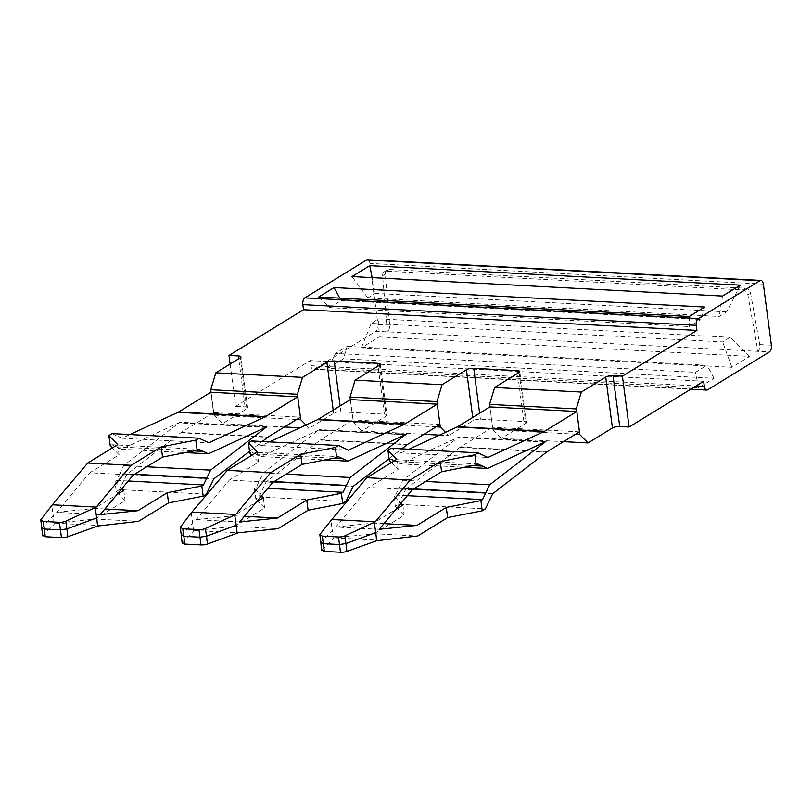 <?xml version="1.0" encoding="UTF-8"?>
<svg xmlns="http://www.w3.org/2000/svg" width="812" height="812" viewBox="0 0 812 812"><rect width="100%" height="100%" fill="white"/><g stroke="black" fill="none" stroke-linecap="round" stroke-linejoin="round"><path stroke-width="0.61" stroke-dasharray="4.06 3.04" d="M730.029 337.315L722.578 341.882L371.216 323.409L378.676 318.842L730.029 337.315M379.133 336.909L749.689 356.397L731.927 367.298L361.37 347.82L379.133 336.909L378.676 318.842M361.37 347.82L371.216 323.409M749.689 356.397L730.029 337.305M731.927 367.298L722.578 341.882M642.414 345.262L387.365 331.854L382.614 275.745A5.359 4.314 58.5 0 1 384.411 271.685A5.359 4.314 58.5 0 1 386.542 271.167L742.665 289.894A5.359 4.314 58.5 0 1 747.872 294.949L757.921 351.342L642.414 345.262M742.665 289.894L745.375 288.23L389.252 269.503A5.359 4.314 -121.5 0 0 387.121 270.02A5.359 4.314 -121.5 0 0 385.324 274.091L389.648 325.115C389.75 328.292 388.989 330.545 387.365 331.854L375.926 331.255L314.264 369.105A5.359 2.781 93 0 1 313.32 369.369L690.718 389.212M343.466 358.802L328.038 368.272L698.594 387.76L714.022 378.28L343.466 358.802L347.13 346.359L335.61 353.433L695.498 372.353L707.019 365.278L347.13 346.359M745.375 288.23A5.359 4.314 58.5 0 1 750.582 293.294L759.727 344.572C760.113 347.769 759.514 350.023 757.921 351.342L769.36 351.941M763.361 284.119L369.927 263.433L377.966 324.506A5.359 2.781 93 0 1 375.926 331.255M703.649 381.275L310.214 360.589L310.884 365.684A5.359 2.781 93 0 0 313.32 369.369M230.111 364.06L235.683 406.345L310.214 360.589M369.927 263.433A5.359 2.781 93 0 0 367.501 259.749M740.311 285.144L726.679 311.869L719.229 316.447L367.866 297.974L351.992 276.567M722.538 296.055L719.229 316.447M372.16 277.633L375.327 293.396L367.866 297.974M704.643 307.037L700.989 319.481L341.101 300.562L339.792 298.136M689.215 316.507L689.469 326.556L700.989 319.481M318.659 297.03L329.581 307.626L689.469 326.556M329.581 307.626L341.101 300.562M698.594 387.76L695.498 372.353M714.022 378.28L707.019 365.278M726.679 311.869L375.327 293.396M436.176 426.838L353.382 422.484L350.368 399.585L353.047 419.936L320.781 439.749A13.398 6.953 93 0 0 320.578 439.871A13.398 6.953 93 0 0 320.263 440.104L407.188 444.671M579.281 431.974L576.581 411.471M575.698 434.176L492.904 429.822L489.89 406.913L492.569 427.274L460.302 447.077A13.398 6.953 93 0 0 460.11 447.209A13.398 6.953 93 0 0 459.795 447.432L546.72 452.01M328.038 368.272L335.61 353.433M353.382 422.484L361.827 431.04L423.986 434.308M439.505 435.13L448.752 435.618L445.524 432.349M492.904 429.822L501.359 438.378L563.518 441.647M284.464 426.98L222.529 423.722L246.919 408.751A5.359 1.543 -7.5 0 0 247.66 407.807A5.359 1.543 -7.5 0 0 245.062 406.842L235.683 406.345M380.26 364.243L386.959 415.135A5.359 1.543 172.5 0 0 384.36 414.171L340.898 411.877A5.359 1.543 -7.5 0 0 333.61 413.308L309.22 428.279L299.973 427.792M386.959 415.135A5.359 1.543 172.5 0 1 386.228 416.069L361.827 431.04M519.792 371.581L526.491 422.463A5.359 1.543 172.5 0 0 523.892 421.499L480.43 419.215A5.359 1.543 -7.5 0 0 473.142 420.636L448.752 435.618M526.491 422.463A5.359 1.543 172.5 0 1 525.75 423.407L501.359 438.378M296.644 419.499L214.074 415.155L211.059 392.257M214.074 415.155L222.529 423.722M305.992 425.011L309.22 428.279M210.836 392.247L213.515 412.597L300.43 417.175M206.349 494.193L119.435 489.626L126.713 474.472L180.731 432.766A13.398 6.953 93 0 1 181.046 432.532A13.398 6.953 93 0 1 181.249 432.41L213.515 412.597M266.823 426.797L179.909 422.23A24.116 12.515 -87 0 1 179.543 422.443A24.116 12.515 93 0 0 179.046 422.819A24.116 12.515 93 0 0 178.985 422.869L265.636 427.427M179.543 422.443L121.536 449.239L185.41 452.599M112.056 433.608L121.942 438.226L129.91 434.552M134.548 474.249L119.882 473.477L123.688 465.57L178.985 422.869M121.942 438.226L208.867 442.794M110.219 445.737L111.863 444.732L116.278 446.793A32.155 16.687 93 0 1 116.37 446.833L121.536 449.239M123.688 465.57L146.718 466.778M249.528 451.33L262.246 441.505M126.713 474.472L213.637 479.039M119.882 473.477A32.155 16.687 -87 0 1 119.811 473.629L116.563 480.389L114.918 481.394L116.258 491.575L119.435 489.626M42.63 535.839L55.206 523.182L95.105 519.041L138.568 521.324M95.105 519.041L125.109 500.618L118.39 493.747M116.258 491.575L117.973 493.32M111.863 444.732L198.788 449.3M133.249 475.05L89.787 472.767L119.08 454.781L112.35 447.909M100.16 514.635L56.698 512.352L89.787 472.767M117.74 444.611L119.08 454.781M116.563 480.389L128.276 480.998M114.918 481.394L121.942 488.57M104.89 508.972L94.486 508.424L116.806 494.721M123.769 490.438L125.109 500.618M55.206 523.182L98.658 525.476M56.698 512.352L94.486 508.424M40.783 519.842L41.757 528.023M42.833 535.392L41.95 527.536L53.257 515.62L51.745 505.541M54.14 523.76L53.237 515.62M319.847 534.519L320.821 542.7M321.694 550.516L321.014 542.203L332.311 530.297L330.809 520.218M321.897 550.069L334.26 537.859L374.17 533.707L417.632 536.001M333.204 538.437L332.291 530.297M334.26 537.859L377.722 540.142M379.214 529.302L335.752 527.018L368.851 487.433L398.134 469.458L391.414 462.586M335.752 527.018L373.54 523.09L395.86 509.388M374.17 533.707L375.377 532.966A24.116 12.515 93 0 0 375.773 532.723L404.173 515.295L397.444 508.424M397.027 507.997L395.312 506.252L398.489 504.293L485.414 508.87M383.954 523.638L373.54 523.09M412.303 489.717L368.851 487.433M477.852 463.967L390.927 459.399L389.283 460.414M396.794 459.277L398.134 469.458M391.12 448.285L401.006 452.903L487.921 457.471M545.887 441.474L458.963 436.907A24.116 12.515 -87 0 1 458.607 437.11A24.116 12.515 -87 0 1 458.09 437.374A24.116 12.515 -87 0 1 458.029 437.404L400.59 463.916L395.454 461.51A32.155 16.687 93 0 0 395.342 461.46L473.254 465.56M390.927 459.399L395.342 461.46M402.833 505.115L404.173 515.295M407.33 495.675L395.627 495.056L393.972 496.071L401.006 503.247M393.972 496.071L395.312 506.252M395.627 495.056L398.875 488.296A32.155 16.687 93 0 0 398.946 488.154L402.742 480.237L458.049 437.536A24.116 12.515 93 0 1 458.11 437.495A24.116 12.515 93 0 1 458.607 437.13M398.489 504.293L405.777 489.149L492.691 493.716M401.006 452.903L408.974 449.219M405.777 489.149L459.795 447.432M400.59 463.916L464.464 467.276M402.742 480.237L425.782 481.455M579.494 431.842L492.569 427.274M257.495 500.659L255.79 498.913L258.967 496.964L266.245 481.81L320.263 440.104M255.79 498.913L254.45 488.733L256.095 487.718L259.343 480.958A32.155 16.687 93 0 0 259.414 480.816L263.21 472.899L318.517 430.208L405.158 434.765M406.355 434.136L319.441 429.568A24.116 12.515 93 0 0 319.086 429.792A24.116 12.515 93 0 0 318.578 430.157A24.116 12.515 93 0 0 318.517 430.208M319.075 429.781A24.116 12.515 -87 0 1 318.568 430.045A24.116 12.515 -87 0 1 318.497 430.076L261.068 456.577L324.942 459.937M251.588 440.946L261.474 445.565L269.442 441.89M261.474 445.565L348.389 450.132M389.049 458.668L401.778 448.843M266.245 481.81L353.159 486.378M263.21 472.899L286.25 474.117M249.751 453.076L251.395 452.061L255.81 454.121A32.155 16.687 93 0 1 255.902 454.172L261.068 456.577M258.967 496.964L345.882 501.532M182.162 543.177L194.728 530.52L234.638 526.379L278.1 528.663M234.638 526.379L264.641 507.957L257.911 501.085M251.395 452.061L338.32 456.638M272.781 482.389L229.319 480.105L258.612 462.119L251.882 455.248M257.272 451.939L258.612 462.119M239.682 521.974L196.23 519.69L229.319 480.105M254.45 488.733L261.474 495.909M244.422 516.31L234.008 515.762L256.328 502.06M256.095 487.718L267.798 488.337M194.728 530.52L238.19 532.804M196.23 519.69L234.008 515.762M263.301 497.776L264.641 507.957M193.672 531.099L191.277 512.88M180.315 527.181L181.482 534.864L192.779 522.958M182.365 542.731L181.289 535.362M439.962 424.503L353.047 419.936M707.699 389.79L314.264 369.105M750.582 293.294L747.872 294.949M389.252 269.503L386.542 271.167M385.324 274.091L382.614 275.745M389.648 325.115L377.966 324.506M759.727 344.572L771.4 345.181M310.884 365.684L696.067 385.933M245.062 406.842L238.728 358.772M384.36 414.171L378.027 366.1M340.898 411.877L340.106 405.878M379.529 365.177L386.228 416.069M473.142 420.636L472.726 417.459M480.43 419.215L479.638 413.217M523.892 421.499L517.559 373.429M519.051 372.515L525.75 423.407M246.919 408.751L240.22 357.859M333.61 413.308L333.194 410.121M265.889 427.305L178.965 422.737M180.731 432.766L267.655 437.333M181.249 432.41L268.173 436.978M116.37 446.833L194.038 450.914M116.278 446.793L194.19 450.883M134.325 474.391L119.811 473.629M395.434 461.51L473.091 465.591M398.875 488.296L413.389 489.057M413.612 488.925L398.946 488.154M544.953 441.982L458.029 437.404M544.69 442.093L458.049 437.536M460.313 447.077L547.227 451.645M320.781 439.739L407.705 444.316M405.421 434.643L318.497 430.076M274.08 481.587L259.414 480.816M255.902 454.172L333.559 458.252M273.857 481.729L259.343 480.958M255.81 454.121L333.722 458.222M387.121 270.02L384.411 271.685M247.66 407.807L240.961 356.915"/><path stroke-width="1.22" d="M769.36 351.941L707.699 389.79A5.359 2.781 93 0 1 706.744 390.054A5.359 2.781 93 0 1 704.319 386.37L703.649 381.275L629.107 427.031L622.408 376.149L696.95 330.393L696.28 325.297A5.359 2.781 93 0 1 698.32 318.548L759.981 280.698A5.359 2.781 93 0 1 760.935 280.434A5.359 2.781 93 0 1 763.361 284.119L771.4 345.181A5.359 2.781 93 0 1 769.36 351.941M378.027 366.1L377.661 363.279L334.199 360.995A5.359 1.543 -7.5 0 0 326.911 362.416L302.521 377.387L215.83 372.83L240.22 357.859A5.359 1.543 -7.5 0 0 240.961 356.915A5.359 1.543 -7.5 0 0 238.363 355.95L228.984 355.463L230.111 364.06M228.984 355.463L303.515 309.707L302.846 304.612L696.28 325.297M760.935 280.434L367.501 259.749A5.359 2.781 93 0 0 366.547 260.013L304.886 297.862A5.359 2.781 93 0 0 302.846 304.612M369.754 265.666L351.992 276.567L722.538 296.055L740.311 285.144L369.754 265.666L372.16 277.633M334.087 287.56L318.659 297.03L689.215 316.507L704.643 307.037L334.087 287.56L339.792 298.136M192.312 512.169L235.774 514.453L205.365 528.5A5.359 1.695 171.4 0 1 198.96 529.627L182.741 528.774L180.315 527.181L191.277 512.88L227.269 470.361L257.272 451.939L248.411 442.895L251.588 440.946L338.513 445.514L348.389 450.132L404.498 424.24A13.398 6.953 -87 0 0 404.823 424.077A13.398 6.953 -87 0 0 405.015 423.955L318.101 419.388L350.368 399.585L350.033 397.038L436.947 401.605L442.053 384.726L355.128 380.158L350.033 397.038M436.176 426.838L440.297 427.051L436.947 401.605M575.698 434.176L579.595 434.379L579.281 431.974M576.581 411.471L576.246 408.933L581.351 392.054L605.742 377.072A5.359 1.543 172.5 0 1 613.03 375.651L622.408 376.149M374.261 522.502L375.743 532.581L346.064 543.522L339.639 544.527L323.42 543.675L322.273 536.113L338.492 536.965A5.359 1.695 171.4 0 0 344.897 535.839L375.306 521.791L410.253 479.983L440.256 461.561L474.868 454.801L478.035 452.852L487.921 457.471L544.03 431.578A13.398 6.953 -87 0 0 544.344 431.416A13.398 6.953 -87 0 0 544.547 431.294L457.633 426.726L489.89 406.913L489.555 404.376L576.246 408.933M423.986 434.308L439.505 435.13M440.297 427.051L445.524 432.349M563.518 441.647L588.05 442.936L579.595 434.379M613.03 375.651L619.729 426.544A5.359 1.543 172.5 0 0 612.441 427.965L588.05 442.936M619.729 426.544L629.107 427.031M696.95 330.393L303.515 309.707M377.661 363.279A5.359 1.543 172.5 0 1 380.26 364.243A5.359 1.543 172.5 0 1 379.529 365.177L355.128 380.158M479.638 413.217L473.731 368.323A5.359 1.543 -7.5 0 0 466.443 369.754L442.053 384.726M473.731 368.323L517.193 370.617A5.359 1.543 172.5 0 1 519.792 371.581A5.359 1.543 172.5 0 1 519.051 372.515L494.66 387.497L581.351 392.054M489.555 404.376L494.66 387.497M299.973 427.792L284.464 426.98M211.059 392.257L210.724 389.709L215.83 372.83M296.644 419.499L300.765 419.713L305.992 425.011M300.765 419.713L297.415 394.267L302.521 377.387M297.415 394.267L210.724 389.709M178.569 412.049L210.836 392.247L219.981 392.724L297.75 396.814L265.494 416.617L178.569 412.049L129.91 434.552M265.494 416.617A13.398 6.953 -87 0 1 265.291 416.739A13.398 6.953 -87 0 1 264.966 416.901L178.041 412.334M266.823 426.797A24.116 12.515 -87 0 1 266.468 427.01A24.116 12.515 -87 0 1 265.889 427.305L208.451 453.817L185.41 452.599M266.468 427.031A24.116 12.515 93 0 0 265.91 427.437L210.602 470.138L146.718 466.778M297.75 396.814L300.43 417.175L268.163 436.978A13.398 6.953 93 0 0 267.97 437.11A13.398 6.953 93 0 0 267.655 437.333L262.246 441.505M52.78 504.831L96.242 507.114L65.833 521.162A5.359 1.695 171.4 0 1 59.428 522.299L43.209 521.446L40.783 519.842L51.745 505.541L87.737 463.023L117.74 444.611L108.879 435.557L112.056 433.608L198.981 438.186L208.867 442.794L264.966 416.901M104.89 508.972L137.939 510.707L167.231 492.732L201.833 485.972L203.173 496.142L206.349 494.193L213.637 479.039L249.528 451.33M194.038 450.914L203.294 451.401L208.451 453.817M201.833 485.972L203.487 484.957L206.735 478.197A32.155 16.687 -87 0 0 206.806 478.045L210.602 470.138M198.981 438.186L195.804 440.134L197.143 450.305L198.788 449.3L203.294 451.401M195.804 440.134L161.202 446.894L131.189 465.306L87.737 463.023M108.879 435.557L110.219 445.737L112.35 447.909M167.231 492.732L168.571 502.902L203.173 496.142M168.571 502.902L138.568 521.324L97.602 526.044L96.689 517.914L67 528.845L60.575 529.85L44.366 528.998L43.209 521.446M161.202 446.894L162.542 457.075L197.143 450.305M162.542 457.075L133.249 475.05L100.16 514.635L137.939 510.707M96.242 507.114L131.189 465.306M128.276 480.998L203.487 484.957M121.942 488.57L123.769 490.438L116.806 494.721M41.767 528.064L40.783 519.842M65.833 521.162L67.883 536.712A5.359 1.391 173.6 0 1 61.438 537.585L45.228 536.732L42.833 535.392M67.883 536.712L97.602 526.044M95.207 507.825L96.689 517.914M41.95 527.536L44.366 528.998L45.228 536.732M322.273 536.113L319.847 534.519L331.844 519.507L375.306 521.791M320.821 542.731L319.847 534.519M344.897 535.839L346.947 551.389A5.359 1.391 173.6 0 1 340.502 552.251L324.282 551.399L321.897 550.069M440.256 461.561L441.596 471.742L412.303 489.717L379.214 529.302L417.003 525.384L446.295 507.398L447.635 517.579L417.632 536.001L376.666 540.721L375.753 532.581M346.947 551.389L376.666 540.721M321.014 542.203L323.42 543.675L324.282 551.399M331.844 519.507L366.791 477.7L410.253 479.983M366.791 477.7L367.998 476.959A24.116 12.515 93 0 1 368.404 476.715L396.794 459.277L387.943 450.234L391.12 448.285L478.035 452.852M447.635 517.579L482.237 510.819L485.414 508.87L492.691 493.716L546.72 452.01A13.398 6.953 93 0 1 547.034 451.776A13.398 6.953 93 0 1 547.227 451.655L579.494 431.842L576.814 411.491L544.547 431.294M417.003 525.384L383.954 523.638M387.943 450.234L389.283 460.414L391.414 462.586M441.596 471.742L476.208 464.982L477.852 463.967L482.257 466.027A32.155 16.687 -87 0 1 482.358 466.078L487.515 468.483L544.953 441.982A24.116 12.515 -87 0 0 545.532 441.687A24.116 12.515 -87 0 0 545.887 441.474M474.868 454.801L476.208 464.982M395.86 509.388L402.833 505.115L401.006 503.247M446.295 507.398L480.897 500.639L482.541 499.624L485.789 492.864A32.165 16.697 -87 0 0 485.86 492.722L413.612 488.925M407.33 495.675L482.541 499.624M480.897 500.639L482.237 510.819M408.974 449.219L457.105 427L544.03 431.578M482.379 466.088L473.091 465.591M485.86 492.722L489.666 484.805L544.964 442.114A24.116 12.515 -87 0 1 545.532 441.698M464.464 467.276L487.515 468.483M457.623 426.726A13.398 6.953 -87 0 1 457.43 426.838A13.398 6.953 -87 0 1 457.105 427M425.782 481.455L489.666 484.805M576.814 411.491L489.89 406.913M318.101 419.388A13.398 6.953 -87 0 1 317.898 419.51A13.398 6.953 -87 0 1 317.573 419.672L269.442 441.89M405.015 423.955L437.282 404.153L439.962 424.503L407.695 444.316A13.398 6.953 93 0 0 407.502 444.438A13.398 6.953 93 0 0 407.188 444.671L401.778 448.843M406.355 434.136A24.116 12.515 93 0 0 406 434.369A24.116 12.515 93 0 0 405.432 434.775L350.134 477.476L286.25 474.117M406 434.349A24.116 12.515 -87 0 1 405.421 434.643L347.983 461.145L324.942 459.937M244.422 516.31L277.471 518.046L306.763 500.06L341.365 493.3L342.705 503.481L345.882 501.532L353.159 486.378L389.049 458.668M338.513 445.514L335.336 447.463L336.675 457.643L338.32 456.638L342.725 458.699A32.155 16.687 -87 0 1 342.826 458.739L347.983 461.145M341.365 493.3L343.009 492.295L346.257 485.535A32.165 16.697 -87 0 0 346.328 485.383L350.134 477.476M248.411 442.895L249.751 453.076L251.882 455.248M335.336 447.463L300.724 454.233L302.064 464.403L336.675 457.643M227.269 470.361L270.721 472.645L300.724 454.233M234.739 515.163L236.211 525.242L206.532 536.184L207.415 544.05L238.19 532.804L278.1 528.663L308.103 510.24L342.705 503.481M302.064 464.403L272.781 482.389L239.682 521.974L277.471 518.046M235.774 514.453L270.721 472.645M261.474 495.909L263.301 497.776L256.328 502.06M267.798 488.337L343.009 492.295M306.763 500.06L308.103 510.24M181.289 535.402L180.315 527.181M181.482 534.864L183.888 536.336L184.76 544.07L200.97 544.923A5.359 1.391 173.6 0 0 207.415 544.05M184.76 544.07L182.365 542.731M205.365 528.5L206.532 536.184L200.107 537.189L183.888 536.336L182.741 528.774M237.134 533.382L236.221 525.242M437.282 404.153L350.368 399.585M696.067 385.933L704.319 386.37M366.547 260.013L759.981 280.698M304.886 297.862L698.32 318.548M238.728 358.772L238.363 355.95M612.441 427.965L605.742 377.072M340.106 405.878L334.199 360.995M472.726 417.459L466.443 369.754M517.559 373.429L517.193 370.617M333.194 410.121L326.911 362.416M206.806 478.045L134.548 474.249M194.19 450.883L203.193 451.36M206.735 478.197L134.325 474.391M59.428 522.299L61.438 537.585M338.492 536.965L340.502 552.251M473.254 465.56L482.257 466.027M413.389 489.057L485.789 492.864M404.498 424.24L317.573 419.672M346.328 485.383L274.08 481.587M333.559 458.252L342.826 458.739M346.257 485.535L273.857 481.729M333.722 458.222L342.725 458.699M198.96 529.627L200.97 544.923M690.718 389.212L706.744 390.054M41.757 528.003L42.63 535.839M320.821 542.68L321.694 550.516M181.289 535.341L182.162 543.177"/></g></svg>
